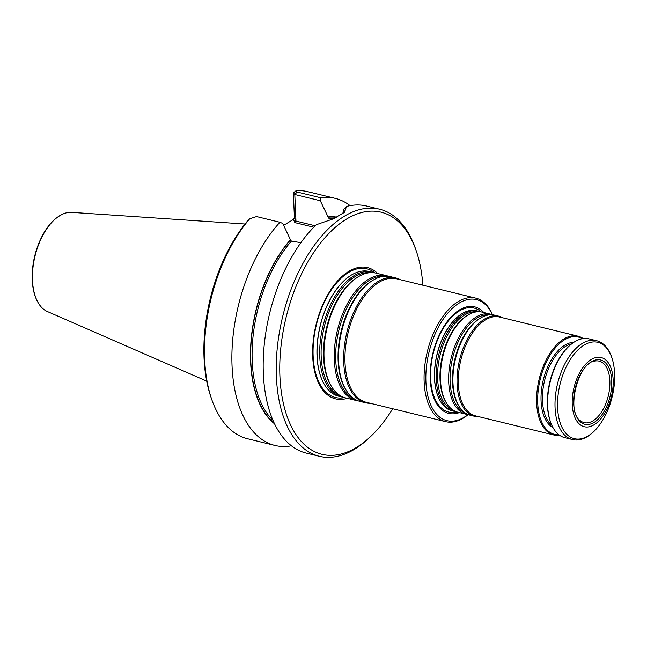 <?xml version="1.0" encoding="UTF-8"?>
<svg xmlns="http://www.w3.org/2000/svg" width="647" height="647" viewBox="0 0 647 647"><rect width="100%" height="100%" fill="white"/><g stroke="black" fill="none" stroke-linecap="round" stroke-linejoin="round"><path stroke-width="0.97" d="M343.606 397.282A64.215 34.687 -76.3 0 1 341.43 396.886A64.215 34.687 -76.3 0 1 322.958 326.274A64.215 34.687 -76.3 0 1 371.888 272.12A64.215 34.687 -76.3 0 1 373.998 272.767M371.888 272.12L369.243 271.473A64.215 34.687 103.7 0 0 350.666 275.517A64.215 34.687 103.7 0 0 317.119 356.182A64.215 34.687 103.7 0 0 324.163 384.092A64.215 34.687 103.7 0 0 338.785 396.239L341.43 396.886M468.04 414.565A62.306 33.66 -76.3 0 1 427.432 394.266A62.306 33.66 -76.3 0 1 447.004 314.07A62.306 33.66 -76.3 0 1 492.407 314.765M459.37 412.584A54.825 29.616 -76.3 0 1 432.94 353.125A54.825 29.616 -76.3 0 1 483.794 312.525M468.169 414.581A63.576 34.348 -76.3 0 1 445.597 421.658A63.576 34.348 -76.3 0 1 427.303 351.75A63.576 34.348 -76.3 0 1 475.755 298.13A63.576 34.348 -76.3 0 1 492.529 314.814M445.597 421.658L366.453 402.337A63.576 34.348 -76.3 0 1 348.167 332.429A63.576 34.348 -76.3 0 1 396.611 278.808L475.755 298.13M358.155 400.833A64.215 34.687 -76.3 0 1 355.987 400.436L345.708 397.929A64.215 34.687 -76.3 0 1 332.186 387.569A64.215 34.687 -76.3 0 1 327.236 327.317A64.215 34.687 -76.3 0 1 359.392 276.123A64.215 34.687 -76.3 0 1 376.174 273.163L386.445 275.671A64.215 34.687 -76.3 0 1 388.556 276.318M355.987 400.436A64.215 34.687 -76.3 0 1 337.516 329.824A64.215 34.687 -76.3 0 1 386.445 275.671M370.286 403.275A64.215 34.687 -76.3 0 1 365.401 402.733L360.266 401.48A64.215 34.687 -76.3 0 1 346.743 391.128A64.215 34.687 -76.3 0 1 341.794 330.868A64.215 34.687 -76.3 0 1 373.95 279.674A64.215 34.687 -76.3 0 1 390.723 276.714L395.859 277.967A64.215 34.687 -76.3 0 1 400.436 279.747M365.401 402.733A64.215 34.687 -76.3 0 1 346.929 332.121A64.215 34.687 -76.3 0 1 395.859 277.967M478.02 311.118L476.418 310.722A51.501 27.821 103.7 0 0 461.513 313.965A51.501 27.821 103.7 0 0 434.614 378.665A51.501 27.821 103.7 0 0 440.259 401.043A51.501 27.821 103.7 0 0 451.986 410.78L453.596 411.177A51.501 27.821 -76.3 0 1 438.779 354.548A51.501 27.821 -76.3 0 1 478.02 311.118A51.501 27.821 -76.3 0 1 480.123 311.797M609.854 380.865A31.654 17.105 -76.3 0 1 584.104 422.612A31.654 17.105 -76.3 0 1 580.319 420.696C565.769 412.082 577.997 362.005 594.876 361.058A31.654 17.105 -76.3 0 1 599.114 361.107A31.654 17.105 -76.3 0 1 609.854 380.865M611.714 380.614A33.102 17.881 -76.3 0 1 584.33 424.141A33.102 17.881 -76.3 0 1 582.033 371.613A33.102 17.881 -76.3 0 1 611.714 380.614M613.146 379.74A35.601 19.232 -76.3 0 1 583.699 426.559A35.601 19.232 -76.3 0 1 581.232 370.068A35.601 19.232 -76.3 0 1 613.146 379.74M596.356 340.662L588.956 338.85A50.862 27.481 103.7 0 0 569.004 346.194A50.862 27.481 103.7 0 0 547.669 405.952A50.862 27.481 103.7 0 0 550.508 421.965A50.862 27.481 103.7 0 0 564.831 437.679L572.223 439.483C587.848 443.616 605.721 423.259 611.949 397.557C618.807 371.491 612.426 344.236 596.356 340.662A50.862 27.481 103.7 0 0 555.069 407.756A50.862 27.481 103.7 0 0 572.223 439.483M569.004 346.194L568.325 346.832A49.843 26.931 103.7 0 0 547.419 405.394A49.843 26.931 103.7 0 0 550.201 421.092L550.508 421.965M558.943 434.8A50.102 27.069 -76.3 0 1 540.205 379.312A50.102 27.069 -76.3 0 1 582.405 338.696M559.582 435.269A50.862 27.481 -76.3 0 1 553.808 434.986A50.862 27.481 -76.3 0 1 539.177 379.061A50.862 27.481 -76.3 0 1 577.933 336.165A50.862 27.481 -76.3 0 1 583.182 338.575M553.808 434.986L475.496 415.867A50.862 27.481 -76.3 0 1 460.866 359.942A50.862 27.481 -76.3 0 1 499.621 317.046L577.933 336.165M478.829 416.684A51.501 27.821 -76.3 0 1 474.445 416.264A51.501 27.821 -76.3 0 1 459.637 359.643A51.501 27.821 -76.3 0 1 498.877 316.205A51.501 27.821 -76.3 0 1 502.962 317.863M474.445 416.264L470.353 415.269A51.501 27.821 -76.3 0 1 459.507 406.963A51.501 27.821 -76.3 0 1 455.537 358.64A51.501 27.821 -76.3 0 1 481.328 317.58A51.501 27.821 -76.3 0 1 494.777 315.21L498.877 316.205M468.25 414.59A51.501 27.821 -76.3 0 1 466.075 414.226A51.501 27.821 -76.3 0 1 451.258 357.597A51.501 27.821 -76.3 0 1 490.499 314.167A51.501 27.821 -76.3 0 1 492.602 314.846M466.075 414.226L457.874 412.22A51.501 27.821 -76.3 0 1 447.028 403.914A51.501 27.821 -76.3 0 1 443.066 355.591A51.501 27.821 -76.3 0 1 468.849 314.539A51.501 27.821 -76.3 0 1 482.306 312.161L490.499 314.167M455.771 411.541A51.501 27.821 -76.3 0 1 453.596 411.177M377.743 273.544A67.539 36.491 103.7 0 0 334.588 284.543A67.539 36.491 103.7 0 0 312.719 356.732A67.539 36.491 103.7 0 0 347.277 398.309M245.051 224.024L71.534 212.362A51.259 27.692 103.7 0 0 63.705 213.696A51.259 27.692 103.7 0 0 32.496 280.377A51.259 27.692 103.7 0 0 40.996 306.727A51.259 27.692 103.7 0 0 47.328 311.514L206.7 381.115M297.127 192.022L294.806 194.521L320.305 200.748L320.508 197.731L297.127 192.022L296.051 190.728L293.342 192.879L294.425 217.627L293.439 219.414L283.653 225.334M296.051 190.728A127.16 68.695 -76.3 0 1 307.875 191.698L335.267 198.386A127.16 68.695 -76.3 0 1 350.076 205.649M289.71 446.098A127.16 68.695 -76.3 0 1 274.951 445.443L247.566 438.755A127.16 68.695 -76.3 0 1 211.755 399.482L210.995 397.29A124.612 67.32 -76.3 0 1 248.359 220.029L249.742 218.759L256.56 216.575L279.941 222.285L282.755 223.474L290.543 239.964A109.1 58.942 103.7 0 0 274.239 423.195M211.755 399.482A127.16 68.695 -76.3 0 1 249.742 218.759M293.439 219.414L294.854 222.608L295.97 221.104L294.425 217.627M315.21 225.803L295.97 221.104L294.806 194.521L293.342 192.879M320.508 197.731A127.16 68.695 -76.3 0 1 335.267 198.386M274.951 445.443A127.16 68.695 -76.3 0 1 231.925 353.529A127.16 68.695 -76.3 0 1 279.941 222.285M336.424 217.4A109.1 58.942 103.7 0 0 328.094 217.238L328.967 218.419L331.151 218.953L331.183 219.818M336.917 217.149A109.424 59.112 103.7 0 0 328.078 216.923L328.094 217.238M320.305 200.748L328.078 216.923M290.527 239.657A109.424 59.112 103.7 0 0 251.133 339.626A109.424 59.112 103.7 0 0 274.538 423.817M300.928 242.657L291.417 241.145L290.543 239.964M342.813 213.615L343.646 209.418L344.236 210.922M343.096 213.405L344.236 210.882M392.697 408.742A124.612 67.32 -76.3 0 1 370.852 436.313L369.17 437.914A127.16 68.695 -76.3 0 1 319.286 456.272L306.241 453.086A127.16 68.695 -76.3 0 1 263.369 356.723A127.16 68.695 -76.3 0 1 316.334 224.711L333.415 218.84L344.56 212.232L346.509 206.45L343.646 209.418M346.509 206.45A127.16 68.695 -76.3 0 1 366.558 206.029L379.603 209.207A127.16 68.695 -76.3 0 1 415.414 248.488L416.175 250.68A124.612 67.32 -76.3 0 1 422.855 285.214M319.286 456.272A127.16 68.695 -76.3 0 1 282.707 316.448A127.16 68.695 -76.3 0 1 379.603 209.207M370.852 436.313A124.612 67.32 -76.3 0 1 283.661 404.674A124.612 67.32 -76.3 0 1 324.212 238.581A124.612 67.32 -76.3 0 1 416.175 250.68M340.007 395.495A63.406 34.251 -76.3 0 1 324.333 326.606A63.406 34.251 -76.3 0 1 369.987 272.694M332.186 387.569L331.604 386.68A63.406 34.251 -76.3 0 1 326.719 327.188A63.406 34.251 -76.3 0 1 358.47 276.641L359.392 276.123M354.556 399.053A63.406 34.251 -76.3 0 1 338.891 330.164A63.406 34.251 -76.3 0 1 384.536 276.245M346.743 391.128L346.153 390.238A63.406 34.251 -76.3 0 1 341.268 330.746A63.406 34.251 -76.3 0 1 373.02 280.2L373.95 279.674M456.863 411.937A53.507 28.905 -76.3 0 1 433.288 353.205A53.507 28.905 -76.3 0 1 481.271 311.951M440.195 400.93A51.283 27.708 -76.3 0 1 440.13 400.817A51.283 27.708 -76.3 0 1 434.509 378.535A51.283 27.708 -76.3 0 1 461.295 314.102A51.283 27.708 -76.3 0 1 461.408 314.038M557.601 407.756A49.593 26.794 103.7 0 0 588.074 435.941A49.593 26.794 103.7 0 0 614.585 373.262A49.593 26.794 103.7 0 0 584.104 345.077A49.593 26.794 103.7 0 0 557.601 407.756M551.826 425.297A43.236 23.357 -76.3 0 1 544.637 380.387A43.236 23.357 -76.3 0 1 571.713 343.856M552.967 427.554A44.247 23.907 -76.3 0 1 543.27 380.056A44.247 23.907 -76.3 0 1 573.76 342.368M459.507 406.963L458.917 406.073A50.684 27.384 -76.3 0 1 455.019 358.511A50.684 27.384 -76.3 0 1 480.397 318.098L481.328 317.58M465.476 413.126A50.684 27.384 -76.3 0 1 452.633 357.928A50.684 27.384 -76.3 0 1 489.464 314.863M447.028 403.914L446.446 403.024A50.684 27.384 -76.3 0 1 442.54 355.47A50.684 27.384 -76.3 0 1 467.918 315.057L468.849 314.539M453.005 410.085A50.684 27.384 -76.3 0 1 440.154 354.888A50.684 27.384 -76.3 0 1 476.993 311.814M344.544 397.606A66.229 35.779 -76.3 0 1 313.14 356.198A66.229 35.779 -76.3 0 1 333.464 286.872A66.229 35.779 -76.3 0 1 374.985 272.913M324.098 383.978A63.996 34.574 -76.3 0 1 324.034 383.865A63.996 34.574 -76.3 0 1 320.2 325.603A63.996 34.574 -76.3 0 1 350.448 275.654A63.996 34.574 -76.3 0 1 350.553 275.582M294.854 222.608L313.787 227.226M334.531 218.33A108.081 58.392 103.7 0 0 328.967 218.419M291.417 241.145A108.081 58.392 103.7 0 0 272.921 420.243M40.996 306.727C35.997 300.774 33.118 292.468 32.35 281.817C31.59 269.128 33.684 256.438 38.634 243.733C44.975 228.294 53.329 218.282 63.705 213.696"/></g></svg>
